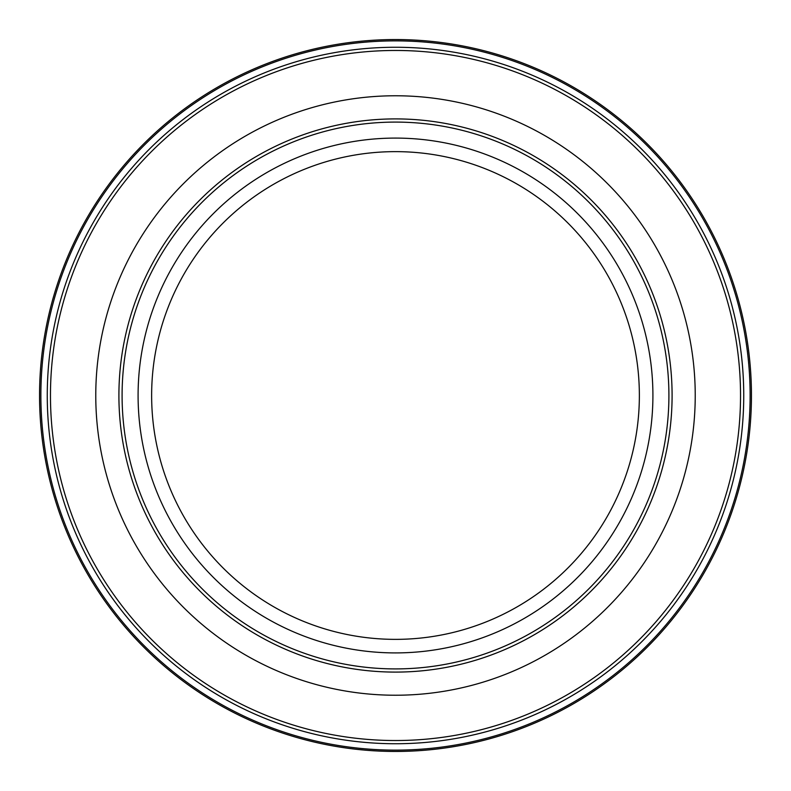 <?xml version="1.0" encoding="UTF-8"?>
<svg xmlns="http://www.w3.org/2000/svg" width="791" height="791" viewBox="0 0 791 791"><rect width="100%" height="100%" fill="white"/><g stroke="black" fill="none" stroke-linecap="round" stroke-linejoin="round"><path stroke-width="1.19" d="M95.77 395.5A299.73 299.73 0 0 0 395.5 695.23A299.73 299.73 0 0 0 695.23 395.5A299.73 299.73 0 0 0 395.5 95.77A299.73 299.73 0 0 0 95.77 395.5M751.45 395.5A355.95 355.95 0 0 0 395.5 39.55A355.95 355.95 0 0 0 39.55 395.5A355.95 355.95 0 0 0 395.5 751.45A355.95 355.95 0 0 0 751.45 395.5A355.95 355.95 0 0 1 395.5 751.45A355.95 355.95 0 0 1 39.55 395.5M668.909 395.5A273.409 273.409 0 0 0 395.5 122.091A273.409 273.409 0 0 0 122.091 395.5A273.409 273.409 0 0 0 395.5 668.909A273.409 273.409 0 0 0 668.909 395.5M118.907 395.5A276.593 276.593 0 0 0 395.5 672.093A276.593 276.593 0 0 0 672.093 395.5A276.593 276.593 0 0 0 395.5 118.907A276.593 276.593 0 0 0 118.907 395.5M743.738 395.5A348.238 348.238 0 0 0 395.5 47.262A348.238 348.238 0 0 0 47.262 395.5A348.238 348.238 0 0 0 395.5 743.738A348.238 348.238 0 0 0 743.738 395.5M740.534 395.5A345.034 345.034 0 0 0 395.5 50.466A345.034 345.034 0 0 0 50.466 395.5A345.034 345.034 0 0 0 395.5 740.534A345.034 345.034 0 0 0 740.534 395.5M750.125 395.5A354.625 354.625 0 0 0 395.5 40.875A354.625 354.625 0 0 0 40.875 395.5A354.625 354.625 0 0 0 395.5 750.125A354.625 354.625 0 0 0 750.125 395.5M652.911 395.5A257.411 257.411 0 0 0 395.5 138.089A257.411 257.411 0 0 0 138.089 395.5A257.411 257.411 0 0 0 395.5 652.911A257.411 257.411 0 0 0 652.911 395.5M639.365 395.5A243.865 243.865 0 0 0 395.5 151.635A243.865 243.865 0 0 0 151.635 395.5A243.865 243.865 0 0 0 395.5 639.365A243.865 243.865 0 0 0 639.365 395.5"/></g></svg>
